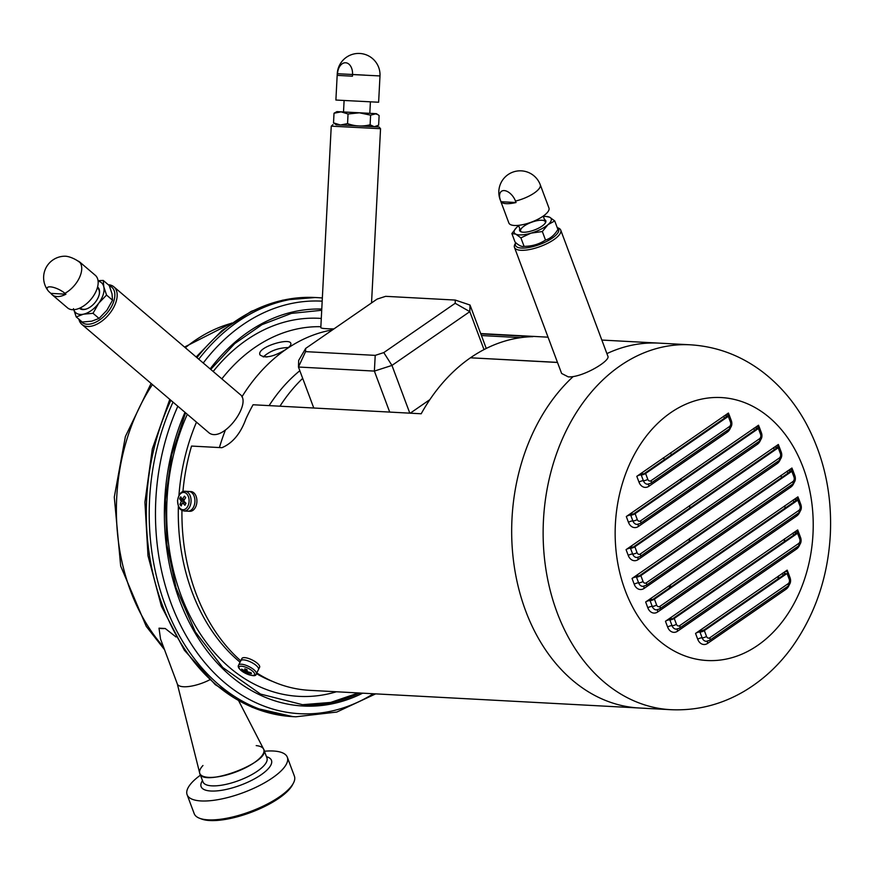 <?xml version="1.0" encoding="UTF-8"?>
<svg xmlns="http://www.w3.org/2000/svg" width="874" height="874" viewBox="0 0 874 874"><rect width="100%" height="100%" fill="white"/><g stroke="black" fill="none" stroke-linecap="round" stroke-linejoin="round"><path stroke-width="1.31" d="M332.513 329.88A181.06 136.027 93.1 0 0 286.093 349.305C289.665 346.814 291.239 344.848 290.823 343.373C289.633 337.32 256.093 347.404 259.993 354.91C265.073 358.646 273.781 356.778 286.093 349.305A181.06 136.027 93.1 0 0 241.912 396.851M263.26 356.953C269.858 350.955 278.249 347.819 288.409 347.535M108.289 284.738A24.691 14.126 130.5 0 1 113.893 286.836A24.691 14.126 130.5 0 1 108.627 314.793A24.691 14.126 130.5 0 1 81.861 324.407A24.691 14.126 130.5 0 1 78.9 319.207M113.893 286.836L240.088 394.425C252.859 403.285 221.483 445.456 208.045 431.996L81.861 324.407M80.299 320.397A23.041 13.186 -49.5 0 0 107.076 313.078A23.041 13.186 -49.5 0 0 109.37 285.809M336.228 124.753L378.999 126.981L380.551 128.707L331.246 126.162L320.813 327.652C321.129 328.416 325.51 328.832 333.955 328.886M358.012 125.922L341.603 125.015M378.999 126.981L375.744 126.796M373.143 126.555L359.476 125.998M269.105 405.623A164.596 123.66 -86.9 0 1 299.837 370.718M279.953 406.202A164.596 123.66 -86.9 0 1 302.699 378.366M670.5 452.874A125.922 94.6 -86.9 0 1 671.418 454.851M670.926 584.356A125.922 94.6 -86.9 0 1 669.123 588.202M663.071 458.009A76.541 57.509 -86.9 0 1 664.83 459.396M680.507 478.908A76.541 57.509 -86.9 0 1 681.512 480.82M689.531 505.62A76.541 57.509 -86.9 0 1 689.903 507.969M689.641 538.493A76.541 57.509 -86.9 0 1 689.116 541.454M377.087 299.105L305.682 348.409L305.572 351.632L375.219 355.368L383.784 352.593L455.179 303.289L455.288 300.066L385.653 296.33L377.087 299.105M455.288 300.066L470.026 305.037L469.808 311.647L391.956 365.419L383.784 352.593M409.808 413.162L391.956 365.419L374.378 371.089L375.219 355.368M389.706 412.091L374.378 371.089L298.449 367.025L305.572 351.632M305.682 348.409L298.679 360.416L298.449 367.025L313.777 408.016M483.999 349.589L469.808 311.647L455.179 303.289M410.234 413.183L429.855 399.637M470.026 305.037L486.25 348.442M209.749 679.808A23.871 7.91 159.5 0 1 177.335 683.971L160.543 639.036L159.013 628.177L165.252 628.504L176.002 636.971M165.252 628.504A23.871 7.91 159.5 0 1 159.013 628.177M238.722 700.861L263.577 749.04C272.557 761.888 201.304 788.534 199.654 772.944L177.258 683.73M202.965 765.504A34.152 11.318 -20.5 0 0 199.785 773.392A34.152 11.318 -20.5 0 0 208.7 777.368A34.152 11.318 -20.5 0 0 245.747 767.656A34.152 11.318 -20.5 0 0 263.773 749.466A34.152 11.318 -20.5 0 0 256.202 745.598M200.452 775.162A53.489 17.731 -20.5 0 0 187.112 794.717A53.489 17.731 -20.5 0 0 201.075 800.945A53.489 17.731 -20.5 0 0 259.097 785.737A53.489 17.731 -20.5 0 0 287.327 757.245A53.489 17.731 -20.5 0 0 264.429 751.236M187.112 794.717L194.181 813.618A53.489 17.731 -20.5 0 0 199.556 818.261A53.489 17.731 -20.5 0 0 208.143 819.845A53.489 17.731 -20.5 0 0 257.688 808.603A53.489 17.731 -20.5 0 0 293.38 783.18A53.489 17.731 -20.5 0 0 294.396 776.156L287.327 757.245M199.556 818.261L201.479 818.993A51.85 17.185 -20.5 0 0 209.804 820.533A51.85 17.185 -20.5 0 0 257.819 809.641A51.85 17.185 -20.5 0 0 292.419 784.994L293.38 783.18M690.329 344.804C716.582 346.454 740.453 355.314 761.931 371.406C779.827 385.008 794.433 402.127 805.784 422.765C824.095 456.862 832.266 494.302 830.3 535.085C827.875 577.113 815.18 614.378 792.205 646.902C778.909 665.3 762.936 680.07 744.298 691.203C721.356 704.695 696.84 710.857 670.762 709.688A182.699 137.273 -86.9 0 1 557.099 612.499A182.699 137.273 -86.9 0 1 566.636 429.855A182.699 137.273 -86.9 0 1 690.329 344.804L658.876 343.121A182.699 137.273 -86.9 0 0 606.906 353.609A182.699 137.273 -86.9 0 1 658.876 343.121L601.847 340.062M670.762 709.688L639.309 708.006A182.699 137.273 -86.9 0 1 516.184 577.441A182.699 137.273 -86.9 0 1 573.158 376.574A182.699 137.273 -86.9 0 0 516.184 577.441A182.699 137.273 -86.9 0 0 639.309 708.006L309.571 690.329A182.699 137.273 -86.9 0 1 256.781 672.958M781.039 475.369A181.06 136.027 -86.9 0 1 781.476 477.674A181.06 136.027 -86.9 0 0 781.039 475.369M784.852 505.685A181.06 136.027 -86.9 0 1 784.983 508.198A181.06 136.027 -86.9 0 0 784.852 505.685M784.535 538.843A181.06 136.027 -86.9 0 1 784.295 541.618A181.06 136.027 -86.9 0 0 784.535 538.843M778.679 575.835A181.06 136.027 -86.9 0 1 777.893 578.981A181.06 136.027 -86.9 0 0 778.679 575.835M557.503 362.47L470.431 357.805A182.699 137.273 93.1 0 0 421.192 413.773L253.067 404.76A182.699 137.273 93.1 0 0 245.955 418.821C240.579 433.58 232.571 443.205 221.92 447.696L191.548 446.068A182.699 137.273 -86.9 0 0 182.917 491.592M481.432 335.55L520.631 337.648M557.47 362.382L470.583 357.805M480.809 333.868L532.845 336.665A182.699 137.273 93.1 0 0 470.551 357.728M240.754 660.831A182.699 137.273 -86.9 0 1 181.945 510.438M785.092 574.819L784.371 572.896A3.288 1.093 159.5 0 1 784.317 574.546L704.925 629.367A3.288 1.093 159.5 0 1 700.533 630.788L699.451 630.733L695.551 633.421A3.288 1.093 159.5 0 1 699.943 632A3.288 1.093 -20.5 0 0 704.346 630.58L706.52 636.403A3.288 2.469 93.1 0 0 709.83 637.769L788.108 583.712A3.288 2.469 93.1 0 0 789.244 579.265L787.07 573.453L704.346 630.58M787.07 573.453A3.288 1.093 -20.5 0 0 787.987 572.186A3.288 1.093 -20.5 0 0 787.124 571.804A3.288 1.093 159.5 0 1 786.261 571.421A3.288 1.093 159.5 0 1 787.179 570.143L783.29 572.831L784.371 572.896M783.29 572.831L699.451 630.733M782.383 573.278L783.159 575.343M797.58 533.249A3.288 1.093 -20.5 0 0 798.497 531.982A3.288 1.093 -20.5 0 0 797.634 531.6A3.288 1.093 159.5 0 1 796.771 531.217A3.288 1.093 159.5 0 1 797.689 529.939L665.464 621.261A3.288 1.093 159.5 0 1 669.855 619.841A3.288 1.093 -20.5 0 0 674.247 618.421L676.421 624.233A3.288 2.469 93.1 0 0 679.743 625.609L798.618 543.508A3.288 2.469 93.1 0 0 799.754 539.072L797.58 533.249L674.247 618.421M793.8 532.627L797.055 532.801L672.609 618.748L669.353 618.574M792.893 533.074L793.668 535.139M797.809 500.147A3.288 1.093 -20.5 0 0 798.727 498.879A3.288 1.093 -20.5 0 0 797.864 498.497A3.288 1.093 159.5 0 1 797.001 498.114A3.288 1.093 159.5 0 1 797.918 496.847L645.657 601.989A3.288 1.093 159.5 0 1 650.048 600.569A3.288 1.093 -20.5 0 0 654.44 599.149L656.614 604.972A3.288 2.469 93.1 0 0 659.936 606.348L798.847 510.416A3.288 2.469 93.1 0 0 799.983 505.97L797.809 500.147L654.44 599.149M794.029 499.535L797.285 499.709L652.802 599.477L649.546 599.302M793.122 499.972L793.898 502.037M791.833 471.326A3.288 1.093 -20.5 0 0 792.751 470.059A3.288 1.093 -20.5 0 0 791.888 469.677A3.288 1.093 159.5 0 1 791.036 469.294A3.288 1.093 159.5 0 1 791.942 468.027L632.044 578.446A3.288 1.093 159.5 0 1 636.447 577.026A3.288 1.093 -20.5 0 0 640.839 575.605L643.013 581.429A3.288 2.469 93.1 0 0 646.323 582.794L792.871 481.596A3.288 2.469 93.1 0 0 794.007 477.149L791.833 471.326L640.839 575.605M788.053 470.715L791.309 470.889L639.2 575.933L635.944 575.758M787.157 471.152L787.933 473.216M778.231 447.783A3.288 1.093 -20.5 0 0 779.138 446.516A3.288 1.093 -20.5 0 0 778.286 446.133A3.288 1.093 159.5 0 1 777.423 445.74A3.288 1.093 159.5 0 1 778.341 444.473L626.079 549.626A3.288 1.093 159.5 0 1 630.471 548.206A3.288 1.093 -20.5 0 0 634.863 546.785L637.037 552.608A3.288 2.469 93.1 0 0 640.347 553.974L779.269 458.042A3.288 2.469 93.1 0 0 780.406 453.595L778.231 447.783L634.863 546.785M774.451 447.16L777.696 447.335L633.224 547.113L629.968 546.938M773.545 447.597L774.32 449.673M758.424 428.511A3.288 1.093 -20.5 0 0 759.331 427.244A3.288 1.093 -20.5 0 0 758.479 426.862A3.288 1.093 159.5 0 1 757.616 426.479A3.288 1.093 159.5 0 1 758.534 425.212L626.308 516.523A3.288 1.093 159.5 0 1 630.7 515.103A3.288 1.093 -20.5 0 0 635.092 513.683L637.266 519.506A3.288 2.469 93.1 0 0 640.576 520.871L759.462 438.781A3.288 2.469 93.1 0 0 760.599 434.334L758.424 428.511L635.092 513.683M754.633 427.899L757.889 428.074L633.453 514.01L630.198 513.836M753.738 428.336L754.513 430.401M728.326 416.352A3.288 1.093 -20.5 0 0 729.244 415.084A3.288 1.093 -20.5 0 0 728.381 414.702A3.288 1.093 159.5 0 1 727.529 414.32A3.288 1.093 159.5 0 1 728.435 413.041L636.818 476.319A3.288 1.093 159.5 0 1 641.21 474.899A3.288 1.093 -20.5 0 0 645.602 473.479L647.776 479.302A3.288 2.469 93.1 0 0 651.086 480.678L729.375 426.61A3.288 2.469 93.1 0 0 730.511 422.175L728.326 416.352L645.602 473.479M724.546 415.74L727.802 415.904L643.963 473.806L640.708 473.632M723.65 416.177L724.426 418.242M557.23 227.59L558.257 227.983A24.691 8.183 159.5 0 1 560.737 230.124A24.691 8.183 159.5 0 1 547.703 243.267A24.691 8.183 159.5 0 1 520.926 250.292A24.691 8.183 159.5 0 1 514.48 247.418A24.691 8.183 159.5 0 1 514.95 244.174L515.747 242.677A23.041 7.637 -20.5 0 0 521.494 248.063A23.041 7.637 -20.5 0 0 548.927 240.208A23.041 7.637 -20.5 0 0 557.262 227.688M560.737 230.124L607.856 356.155C610.915 360.667 582.259 377.797 568.253 376.869L561.611 373.449L514.48 247.418M352.462 76.191L337.43 75.393L337.517 73.744A11.406 7.527 92.9 0 1 345.623 62.764A11.406 7.527 92.9 0 1 352.55 74.552L352.462 76.191L337.43 75.393M364.687 75.109L337.255 73.722L335.889 100.029L341.199 100.324L378.628 102.236L379.993 75.94A21.402 21.402 0 0 0 359.727 53.467A21.402 21.402 0 0 0 337.255 73.722L337.517 73.744M65.943 294.188L50.921 293.391L49.894 292.517A11.406 3.747 26.4 0 1 47.972 290.539A11.406 3.747 26.4 0 1 51.642 287A11.406 3.747 26.4 0 1 64.916 293.314L65.943 294.188A21.402 12.247 130.5 0 1 57.05 296.57A21.402 12.247 130.5 0 1 52.156 294.757A21.402 12.247 130.5 0 1 50.921 293.391M77.786 260.933A21.402 12.247 130.5 0 1 79.916 262.189A21.402 12.247 130.5 0 1 81.151 263.555L80.124 262.681A11.406 3.747 -153.6 0 0 65.015 256.202A21.402 21.402 0 0 0 47.972 290.539M52.156 294.757L67.56 307.888A21.402 12.247 -49.5 0 0 72.455 309.713A21.402 12.247 -49.5 0 0 93.409 296.057A21.402 12.247 -49.5 0 0 95.332 275.332L79.916 262.189M516.031 202.528L500.999 201.719L500.463 200.266A11.406 6.511 55.4 0 1 504.211 190.587A11.406 6.511 55.4 0 1 515.485 201.075L516.031 202.528A21.402 7.09 159.5 0 1 506.297 203.664A21.402 7.09 159.5 0 1 500.999 201.719M500.168 199.709L508.865 222.99A21.402 7.09 -20.5 0 0 514.447 225.481A21.402 7.09 -20.5 0 0 537.663 219.396A21.402 7.09 -20.5 0 0 548.948 208.001L540.252 184.731A21.402 21.402 0 0 0 512.71 172.178A21.402 21.402 0 0 0 500.168 199.709A21.402 7.09 -20.5 0 0 500.463 200.266M242.513 669.604L241.923 670.118A32.163 8.773 -69.3 0 1 241.628 669.113A32.567 29.443 -16.2 0 0 245.091 670.828A32.567 8.882 -69.3 0 1 244.786 668.829A32.163 29.082 -16.2 0 0 247.003 669.67A32.567 8.882 110.7 0 0 247.32 671.669A32.567 29.443 -16.2 0 0 251.122 672.707A32.163 8.773 110.7 0 0 251.417 673.712A32.567 29.443 163.8 0 1 247.604 672.685A32.567 8.882 110.7 0 0 248.26 673.996A32.163 29.082 163.8 0 1 246.042 673.155A32.567 8.882 -69.3 0 1 245.386 671.844L246.544 669.506M245.091 670.828L245.867 669.266M245.386 671.844A32.567 29.443 163.8 0 1 241.923 670.118M246.042 673.155L247.08 670.303M248.478 661.061A9.876 3.245 26.4 0 1 258.496 669.506A9.876 3.245 26.4 0 0 256.585 665.835A9.876 3.245 26.4 0 0 247.32 660.657A9.876 3.245 26.4 0 0 240.809 660.722A9.876 3.245 26.4 0 1 248.478 661.061M245.791 667.244A8.664 2.851 -153.6 0 0 240.59 670.03A8.664 2.851 -153.6 0 0 254.094 675.143A8.664 2.851 -153.6 0 0 245.791 667.244M247.604 672.685L247.998 671.898M184.152 500.168L179.64 498.77A32.163 19.545 -39.3 0 1 180.7 496.825A32.567 14.388 28.5 0 0 182.426 499.294L184.523 499.404M182.426 499.294A32.567 19.785 -39.3 0 1 184.458 496.126A32.163 14.213 28.5 0 0 185.703 497.645A32.567 19.785 140.7 0 0 183.671 500.813A32.567 14.388 28.5 0 0 186.009 503.315A32.163 19.545 140.7 0 0 184.949 505.259A32.567 14.388 -151.5 0 1 182.611 502.758A32.567 19.785 140.7 0 0 181.18 505.959A32.163 14.213 -151.5 0 1 179.946 504.44A32.567 19.785 -39.3 0 1 181.366 501.239L184.174 501.381M179.946 504.44L182.131 503.752M184.971 502.255L184.643 502.856M185.255 504.659L184.578 504.877M192.641 493.537A9.876 6.522 92.9 0 1 194.443 504.68A9.876 6.522 92.9 0 1 187.91 511.192A9.876 6.522 92.9 0 0 194.869 502.375A9.876 6.522 92.9 0 0 188.904 491.461A9.876 6.522 92.9 0 1 192.641 493.537M181.89 501.272A9.876 6.522 92.9 0 1 182.054 499.524A9.876 6.522 92.9 0 0 181.89 501.272M187.08 494.236A8.664 5.725 -87.1 0 0 177.728 499.873A8.664 5.725 -87.1 0 0 185.288 509.094A8.664 5.725 -87.1 0 0 187.08 494.236M181.366 501.239A32.567 14.388 -151.5 0 1 179.64 498.77M182.611 502.758L185.605 502.911M238.646 665.07L241.912 658.493A9.876 3.245 26.4 0 1 248.435 658.428A9.876 3.245 26.4 0 1 257.688 663.606A9.876 3.245 26.4 0 1 259.6 667.277L256.333 673.854C256.016 676.869 251.537 676.192 242.885 671.833C238.853 668.949 237.444 666.698 238.646 665.07A9.876 3.245 26.4 0 1 246.315 665.409A9.876 3.245 26.4 0 1 256.333 673.854M185.048 491.264L190.882 491.559A9.876 6.522 92.9 0 1 196.847 502.474A9.876 6.522 92.9 0 1 189.887 511.29L184.053 510.995C180.896 510.219 179.017 508.712 178.449 506.483L177.488 500.693C178.875 494.094 181.388 490.948 185.048 491.264A9.876 6.522 92.9 0 1 188.784 493.351A9.876 6.522 92.9 0 1 190.587 504.495A9.876 6.522 92.9 0 1 184.053 510.995M373.766 126.697L369.145 126.227M334.742 123.78L333.518 122.863L340.445 125.004L336.261 124.764L334.742 123.78M377.273 126.009L374.28 126.752L378.628 125.19L379.13 115.565L377.907 114.647L374.957 113.598L336.938 111.621L376.388 113.664L370.609 115.16L359.422 112.812L348.049 113.991L341.122 111.85L334.021 113.238L336.938 111.621M370.609 115.16L370.106 124.785L374.28 126.752M348.049 113.991L347.557 123.616C354.931 126.326 362.448 126.708 370.106 124.785M334.021 113.238L333.518 122.863M340.445 125.004L347.557 123.616M98.096 281.166A19.752 11.307 130.5 0 1 103.798 286.825L106.552 295.073L112.56 300.197L112.014 293.828L109.272 285.569L103.252 280.445L103.798 286.825A19.752 11.307 130.5 0 1 98.686 303.245A19.752 11.307 130.5 0 1 83.522 314.17A19.752 11.307 130.5 0 1 73.766 309.702M106.552 295.073L98.686 303.245L93.026 313.307L83.522 314.17L76.213 316.912L82.222 322.036L91.737 321.173L99.035 318.431L106.901 310.259L112.56 300.197M98.041 280.674L103.252 280.445M76.213 316.912L73.46 308.653M97.571 286.978A13.995 8.008 130.5 0 1 99.385 293.74A13.995 8.008 130.5 0 1 86.384 308.992A13.995 8.008 130.5 0 1 80.342 308.926A13.995 8.008 130.5 0 1 79.425 308.271M81.337 308.708A13.165 7.538 -49.5 0 0 86.712 308.872M99.319 294.079A13.165 7.538 -49.5 0 0 97.32 287.874L97.691 288.158M93.026 313.307L99.035 318.431M543.344 216.501A19.752 6.544 159.5 0 1 546.01 216.457A19.752 6.544 159.5 0 1 549.637 217.222A19.752 6.544 159.5 0 1 547.954 224.684A19.752 6.544 159.5 0 1 531.031 233.139A19.752 6.544 159.5 0 1 515.791 234.134A19.752 6.544 159.5 0 1 516.643 227.437A19.752 6.544 159.5 0 1 517.484 226.672A19.752 6.544 159.5 0 1 518.675 225.721M546.01 216.457L549.637 217.222L554.739 220.936L557.918 229.447C554.542 235.051 550.412 238.58 545.518 240.066L542.339 231.544L531.031 233.139L520.893 237.848L515.791 234.134L511.858 233.544L516.643 227.437M544.502 219.603A13.995 4.632 159.5 0 1 545.562 222.619A13.995 4.632 159.5 0 1 525.11 232.189A13.995 4.632 159.5 0 1 521.013 231.785A13.995 4.632 159.5 0 1 519.833 228.824M545.267 223.088A13.165 4.359 -20.5 0 0 531.458 222.313A13.165 4.359 -20.5 0 0 521.538 231.96M554.739 220.936L547.954 224.684L542.339 231.544M520.893 237.848L524.083 246.37C531.971 246.315 539.127 244.217 545.518 240.066M511.858 233.544L515.048 242.054C518.817 245.539 521.833 246.971 524.083 246.37M187.298 414.309A189.287 142.211 93.1 0 0 181.147 595.664A189.287 142.211 93.1 0 0 336.392 691.771M321.293 318.453A189.287 142.211 93.1 0 0 213.18 371.483M178.383 506.319A181.06 136.027 93.1 0 0 192.127 592.113A181.06 136.027 93.1 0 0 240.077 662.186M256.443 673.636A181.06 136.027 93.1 0 0 272.961 681.589M320.856 326.701A181.06 136.027 93.1 0 0 221.832 378.868M196.486 422.142A181.06 136.027 93.1 0 0 178.952 495.318M225.317 430.27A181.06 136.027 93.1 0 0 219.418 447.564M163.482 646.913A185.168 139.119 -86.9 0 1 152.426 384.582M185.321 347.732A185.168 139.119 -86.9 0 1 231.348 323.347M263.445 356.712A147.968 111.173 -86.9 0 1 267.094 356.963M199.785 773.392L202.965 781.869A34.152 11.318 -20.5 0 0 211.869 785.846A34.152 11.318 -20.5 0 0 248.915 776.145A34.152 11.318 -20.5 0 0 266.941 757.955L263.773 749.466M202.484 780.613A37.549 12.444 -20.5 0 0 210.918 791.014A37.549 12.444 -20.5 0 0 258.092 776.746A37.549 12.444 -20.5 0 0 266.472 756.687M787.987 572.186L790.162 577.998A3.288 1.093 159.5 0 1 789.244 579.265M790.162 577.998C791.189 581.363 790.402 584.138 787.813 586.312A3.288 1.879 -124.6 0 0 788.108 583.712M787.813 586.312L709.535 640.369A3.288 1.879 -124.6 0 0 709.83 637.769M699.943 632L702.128 637.823A3.288 1.093 -20.5 0 0 706.52 636.403M789.255 584.881A9.876 7.418 -86.9 0 1 785.944 589.305L707.667 643.362A9.876 7.418 -86.9 0 1 697.725 639.244A3.288 1.093 159.5 0 1 702.128 637.823A6.588 4.949 93.1 0 0 706.225 641.319L709.535 640.369M787.179 570.143L787.889 572.033M785.944 589.305A3.288 1.879 55.4 0 1 785.693 587.765M707.667 643.362A3.288 1.879 55.4 0 1 707.59 641.21M697.725 639.244L695.551 633.421M798.497 531.982L800.671 537.794A3.288 1.093 159.5 0 1 799.754 539.072M800.671 537.794C801.698 541.159 800.912 543.934 798.323 546.108A3.288 1.879 -124.6 0 0 798.618 543.508M798.323 546.108L679.437 628.198A3.288 1.879 -124.6 0 0 679.743 625.609M669.855 619.841L672.03 625.653A3.288 1.093 -20.5 0 0 676.421 624.233M799.776 544.688A9.876 7.418 -86.9 0 1 796.454 549.101L677.579 631.192A9.876 7.418 -86.9 0 1 667.638 627.073A3.288 1.093 159.5 0 1 672.03 625.653A6.588 4.949 93.1 0 0 676.126 629.16L679.437 628.198M797.689 529.939L798.399 531.829M796.454 549.101A3.288 1.879 55.4 0 1 796.214 547.561M677.579 631.192A3.288 1.879 55.4 0 1 677.492 629.051M667.638 627.073L665.464 621.261M798.727 498.879L800.901 504.691A3.288 1.093 159.5 0 1 799.983 505.97M800.901 504.691C801.928 508.056 801.141 510.831 798.552 513.005A3.288 1.879 -124.6 0 0 798.847 510.416M798.552 513.005L659.63 608.938A3.288 1.879 -124.6 0 0 659.936 606.348M650.048 600.569L652.222 606.392A3.288 1.093 -20.5 0 0 656.614 604.972M799.994 511.585A9.876 7.418 -86.9 0 1 796.684 515.999L657.772 611.931A9.876 7.418 -86.9 0 1 647.831 607.812A3.288 1.093 159.5 0 1 652.222 606.392A6.588 4.949 93.1 0 0 656.319 609.899L659.63 608.938M797.918 496.847L798.628 498.737M796.684 515.999A3.288 1.879 55.4 0 1 796.433 514.458M657.772 611.931A3.288 1.879 55.4 0 1 657.685 609.79M647.831 607.812L645.657 601.989M792.751 470.059L794.925 475.871A3.288 1.093 159.5 0 1 794.007 477.149M794.925 475.871C795.952 479.236 795.176 482.011 792.576 484.185A3.288 1.879 -124.6 0 0 792.871 481.596M792.576 484.185L646.028 585.394A3.288 1.879 -124.6 0 0 646.323 582.794M636.447 577.026L638.621 582.849A3.288 1.093 -20.5 0 0 643.013 581.429M794.029 482.765A9.876 7.418 -86.9 0 1 790.708 487.179L644.16 588.388A9.876 7.418 -86.9 0 1 634.229 584.269A3.288 1.093 159.5 0 1 638.621 582.849A6.588 4.949 93.1 0 0 642.718 586.345L646.028 585.394M791.942 468.027L792.652 469.917M790.708 487.179A3.288 1.879 55.4 0 1 790.467 485.638M644.16 588.388A3.288 1.879 55.4 0 1 644.083 586.236M634.229 584.269L632.044 578.446M779.138 446.516L781.323 452.328A3.288 1.093 159.5 0 1 780.406 453.595M781.323 452.328C782.35 455.693 781.564 458.468 778.963 460.642A3.288 1.879 -124.6 0 0 779.269 458.042M778.963 460.642L640.052 556.574A3.288 1.879 -124.6 0 0 640.347 553.974M630.471 548.206L632.645 554.029A3.288 1.093 -20.5 0 0 637.037 552.608M780.416 459.211A9.876 7.418 -86.9 0 1 777.106 463.635L638.184 559.568A9.876 7.418 -86.9 0 1 628.253 555.449A3.288 1.093 159.5 0 1 632.645 554.029A6.588 4.949 93.1 0 0 636.742 557.525L640.052 556.574M778.341 444.473L779.04 446.363M777.106 463.635A3.288 1.879 55.4 0 1 776.855 462.095M638.184 559.568A3.288 1.879 55.4 0 1 638.107 557.415M628.253 555.449L626.079 549.626M759.331 427.244L761.516 433.067A3.288 1.093 159.5 0 1 760.599 434.334M761.516 433.067C762.543 436.432 761.757 439.196 759.156 441.37A3.288 1.879 -124.6 0 0 759.462 438.781M759.156 441.37L640.281 523.471A3.288 1.879 -124.6 0 0 640.576 520.871M630.7 515.103L632.874 520.926A3.288 1.093 -20.5 0 0 637.266 519.506M760.609 439.95A9.876 7.418 -86.9 0 1 757.299 444.363L638.413 526.465A9.876 7.418 -86.9 0 1 628.482 522.346A3.288 1.093 159.5 0 1 632.874 520.926A6.588 4.949 93.1 0 0 636.971 524.422L640.281 523.471M758.534 425.212L759.233 427.102M757.299 444.363A3.288 1.879 55.4 0 1 757.048 442.834M638.413 526.465A3.288 1.879 55.4 0 1 638.337 524.313M628.482 522.346L626.308 516.523M729.244 415.084L731.418 420.897A3.288 1.093 159.5 0 1 730.511 422.175M731.418 420.897C732.456 424.261 731.669 427.036 729.069 429.21A3.288 1.879 -124.6 0 0 729.375 426.61M729.069 429.21L650.791 483.267A3.288 1.879 -124.6 0 0 651.086 480.678M641.21 474.899L643.384 480.722A3.288 1.093 -20.5 0 0 647.776 479.302M730.522 427.79A9.876 7.418 -86.9 0 1 727.212 432.204L648.923 486.261A9.876 7.418 -86.9 0 1 638.992 482.142A3.288 1.093 159.5 0 1 643.384 480.722A6.588 4.949 93.1 0 0 647.481 484.218L650.791 483.267M728.435 413.041L729.145 414.932M727.212 432.204A3.288 1.879 55.4 0 1 726.96 430.663M648.923 486.261A3.288 1.879 55.4 0 1 648.847 484.109M638.992 482.142L636.818 476.319M625.205 590.496A131.679 98.937 93.1 0 0 796.334 599.105A131.679 98.937 93.1 0 0 720.984 397.55A131.679 98.937 93.1 0 0 625.205 590.496M352.55 74.552L379.993 75.94M64.916 293.314A21.402 12.247 -49.5 0 0 80.124 262.681M515.485 201.075A21.402 7.09 -20.5 0 0 540.252 184.731M185.539 412.812L171.752 454.775L165.426 499.524L166.89 544.688L176.078 587.896L195.372 631.968L222.761 667.485L260.539 694.076L302.797 704.761A197.469 148.362 93.1 0 0 359.804 693.016M362.666 693.18A198.704 149.29 -86.9 0 1 198.201 638.107A198.704 149.29 -86.9 0 1 184.982 412.331M210.153 368.904A198.704 149.29 -86.9 0 1 321.774 309.057M322.178 301.169A206.57 155.201 93.1 0 0 203.238 363.016M177.837 406.246A206.57 155.201 93.1 0 0 194.126 648.432A206.57 155.201 93.1 0 0 373.373 693.748M170.867 400.292A209.858 157.67 93.1 0 0 292.932 716.636L295.849 716.789A209.858 157.67 -86.9 0 1 173.008 402.127M198.769 359.203A209.858 157.67 -86.9 0 1 318.322 297.673L322.353 297.958M318.322 297.673L315.405 297.51A209.858 157.67 93.1 0 0 196.945 357.641M358.548 692.951A197.469 148.362 -86.9 0 1 302.164 704.717L330.656 702.434L358.46 692.951M380.551 128.707L371.537 302.939M332.972 124.6L331.246 126.162M164.53 649.721L146.253 626.352L120.678 566.046L114.286 497.098L125.397 436.497L151.093 383.446M184.534 347.065L231.839 323.009M548.053 337.178L480.7 333.573M369.134 126.479L369.21 124.993M369.811 113.325L370.412 101.843M343.515 111.97L344.105 100.477M545.321 221.788L543.202 216.118M520.653 231.02L518.533 225.339M321.708 310.281L291.403 313.395L261.992 324.658L234.724 343.591L210.743 369.407M295.849 716.789L336.807 712.048L375.667 693.869M315.405 297.51L282.848 300.132L251.275 311.33L221.985 330.558L196.158 356.974M169.785 399.374L152.338 448.843L144.92 502.168L148.001 555.798L161.406 606.239L184.294 650.147L215.222 684.637L252.258 707.361L292.932 716.636M376.388 113.664L377.907 114.647"/></g></svg>
